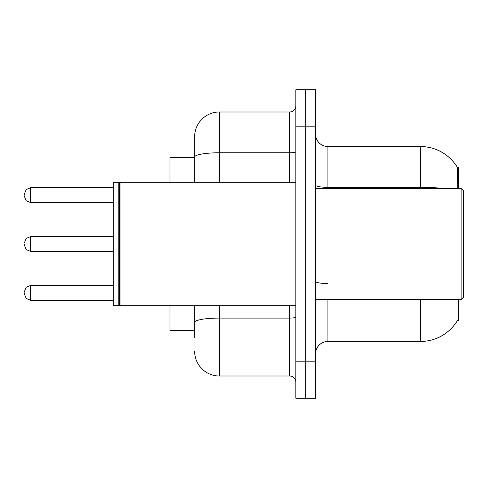 <?xml version="1.0" encoding="UTF-8"?>
<svg xmlns="http://www.w3.org/2000/svg" width="488" height="488" viewBox="0 0 488 488"><rect width="100%" height="100%" fill="white"/><g stroke="black" fill="none" stroke-linecap="round" stroke-linejoin="round"><path stroke-width="0.73" d="M458.665 299.516L458.665 320.488L457.451 320.488L457.671 320.122A43.182 43.182 0 0 1 420.418 341.466A43.182 43.182 0 0 0 457.451 320.488M458.665 188.484L458.665 167.512L457.543 167.665A43.182 43.182 0 0 0 420.418 146.534L327.893 146.534A12.334 12.334 0 0 1 315.553 134.2A12.334 12.334 0 0 0 327.893 146.534L327.893 188.484M194.651 157.642L169.976 157.642L169.976 182.317M194.651 330.358L169.976 330.358L169.976 305.683M315.553 353.8A12.334 12.334 0 0 1 327.893 341.466L420.418 341.466L420.418 299.516M305.683 361.199L305.683 398.214L315.553 398.214L315.553 361.199L305.683 361.199L305.683 398.214L295.813 398.214L295.813 361.199L305.683 361.199L305.683 126.801L305.683 361.199M295.813 361.199L295.813 89.786L305.683 89.786L305.683 126.801L305.683 89.786L315.553 89.786L315.553 361.199M457.244 188.484L457.543 167.665A43.182 43.182 0 0 0 420.418 146.534L420.418 187.319L327.893 187.319A12.334 2.141 0 0 1 315.553 185.172M194.651 337.763L194.651 305.683M219.326 305.683L219.326 376.004L289.646 376.004L289.646 305.683M194.651 182.317L194.651 136.664A24.675 24.675 0 0 1 219.326 111.996L289.646 111.996A6.167 6.167 0 0 0 295.813 105.823M219.326 111.996L219.326 152.774A24.675 4.282 180 0 0 194.651 157.057L194.651 136.664M295.813 382.177A6.167 6.167 0 0 0 289.646 376.004M219.326 376.004A24.675 24.675 0 0 1 194.651 351.336M24.4 292.855L24.4 294.087L24.4 292.855M24.4 244L24.4 245.232L24.4 244M24.4 195.145L24.4 193.913L24.4 195.145M461.136 188.484L463.6 190.948L463.6 297.052L461.136 299.516L461.136 188.484L315.553 188.484M120.011 305.683L119.395 305.067L119.395 182.933L120.011 182.317L120.011 305.683L295.813 305.683M118.779 305.683L113.228 305.683L113.228 182.317L118.779 182.317L118.779 305.683L119.395 305.067M327.893 299.516L327.893 341.466M443.555 188.484A43.182 7.497 180 0 0 420.418 187.319L420.418 188.484M315.553 126.801L295.813 126.801M327.893 283.546A12.334 2.141 -0 0 1 315.553 281.405M295.813 317.017A6.167 1.074 0 0 1 289.646 318.091L219.326 318.091A24.675 4.282 180 0 0 194.651 322.373M219.326 182.317L219.326 152.774L289.646 152.774L289.646 111.996M289.646 182.317L289.646 152.774A6.167 1.074 0 0 0 295.813 151.701M24.4 291.623L26.242 287.225L30.567 285.456L30.567 300.254L113.228 300.254M113.228 236.601L30.567 236.601L30.567 251.399L26.242 249.63L24.4 245.232M113.228 187.746L30.567 187.746L30.567 202.544L26.242 200.775L24.4 196.377M30.567 285.456L113.228 285.456M30.567 300.254L26.242 298.485L24.4 294.087M30.567 251.399L113.228 251.399M30.567 236.601L26.242 238.37L24.4 242.768M30.567 202.544L113.228 202.544M30.567 187.746L26.242 189.515L24.4 193.913M315.553 299.516L461.136 299.516M119.395 182.933L118.779 182.317M120.011 182.317L295.813 182.317"/></g></svg>
